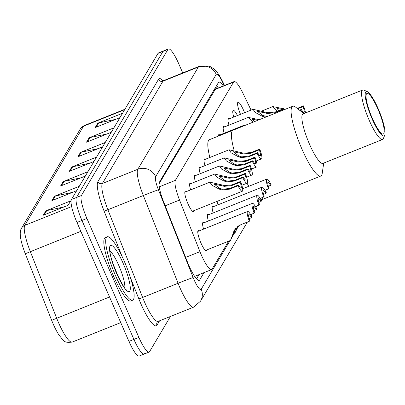 <?xml version="1.0" encoding="UTF-8"?>
<svg xmlns="http://www.w3.org/2000/svg" width="405" height="405" viewBox="0 0 405 405"><rect width="100%" height="100%" fill="white"/><g stroke="black" fill="none" stroke-linecap="round" stroke-linejoin="round"><path stroke-width="0.61" d="M190.618 189.884A10.935 2.182 -111.9 0 1 190.072 183.197A10.935 2.182 -111.9 0 1 191.033 183.546M195.412 181.789A10.935 2.182 -111.9 0 1 194.866 175.102A10.935 2.182 -111.9 0 1 195.828 175.451M200.207 173.694A10.935 2.182 -111.9 0 1 199.665 167.007A10.935 2.182 -111.9 0 1 200.622 167.356M205.001 165.599A10.935 2.182 -111.9 0 1 204.459 158.912A10.935 2.182 -111.9 0 1 205.416 159.261M218.366 136.1A10.935 2.182 -111.9 0 1 218.842 134.627A10.935 2.182 -111.9 0 1 219.799 134.981M224.183 133.225A10.935 2.182 -111.9 0 1 223.636 126.532A10.935 2.182 -111.9 0 1 224.593 126.886M228.977 125.13A10.935 2.182 -111.9 0 1 228.43 118.437A10.935 2.182 -111.9 0 1 229.392 118.792M233.771 117.035A10.935 2.182 -111.9 0 1 233.224 110.342A10.935 2.182 -111.9 0 1 237.457 115.557M240.529 114.326A10.935 2.182 -111.9 0 1 238.018 102.252A10.935 2.182 -111.9 0 1 243.476 110.064A10.935 2.182 -111.9 0 1 244.549 112.711M193.868 210.676A10.935 2.182 -111.9 0 1 193.423 211.592A10.935 2.182 -111.9 0 1 187.966 203.776A10.935 2.182 -111.9 0 1 185.277 191.287A10.935 2.182 -111.9 0 1 186.239 191.641M208.388 221.024A10.935 2.182 -111.9 0 1 207.841 214.331A10.935 2.182 -111.9 0 1 208.803 214.685M203.594 229.119A10.935 2.182 -111.9 0 1 203.047 222.426A10.935 2.182 -111.9 0 1 204.009 222.78M213.182 212.929A10.935 2.182 -111.9 0 1 212.64 206.236A10.935 2.182 -111.9 0 1 213.597 206.59M217.976 204.834A10.935 2.182 -111.9 0 1 217.131 201.346M206.844 249.905A10.935 2.182 -111.9 0 1 206.398 250.827A10.935 2.182 -111.9 0 1 200.941 243.01A10.935 2.182 -111.9 0 1 198.253 230.521A10.935 2.182 -111.9 0 1 199.214 230.875M251.054 110.104L242.868 93.104A20.508 4.09 68.1 0 0 234.085 81.618A20.508 4.09 68.1 0 0 233.599 82.063L175.375 180.362A20.508 4.09 68.1 0 0 179.531 200.035L199.959 251.652A20.508 4.09 68.1 0 0 201.331 254.947A20.508 4.09 68.1 0 0 211.562 269.598A20.508 4.09 68.1 0 0 212.048 269.148L228.612 241.177M215.035 88.27A20.508 19.865 30.6 0 1 215.46 89.085L159.059 183.845M215.465 89.085L234.085 81.618M223.297 85.941A20.508 4.09 68.1 0 0 218.867 82.174A20.508 4.09 68.1 0 0 218.381 82.625L159.454 182.098A20.508 4.09 68.1 0 0 163.605 201.771L187.611 262.425A20.508 4.09 68.1 0 0 188.983 265.72A20.508 4.09 68.1 0 0 199.214 280.371A20.508 4.09 68.1 0 0 199.7 279.921L204.024 272.621M170.424 316.462L149.602 351.611A20.508 4.09 -111.9 0 1 149.116 352.061A20.508 4.09 -111.9 0 1 138.89 337.411L86.923 218.472A20.508 4.09 -111.9 0 1 81.4 195.509L167.948 49.4A20.508 4.09 -111.9 0 1 168.434 48.949A20.508 4.09 -111.9 0 1 178.666 63.6L182.746 72.935M144.631 353.606A20.508 4.09 -111.9 0 1 144.145 354.056L139.168 356.051A20.508 4.09 -111.9 0 1 128.942 341.4L76.975 222.461L81.952 220.467A20.508 4.09 -111.9 0 1 76.429 197.503L162.977 51.394A20.508 4.09 -111.9 0 1 163.463 50.944A20.508 4.09 -111.9 0 0 162.977 51.394L76.429 197.503A20.508 4.09 -111.9 0 0 81.952 220.467L133.913 339.405L81.952 220.467L86.923 218.472M144.145 354.056A20.508 4.09 -111.9 0 1 133.913 339.405A20.508 4.09 -111.9 0 0 144.145 354.056L149.116 352.061M199.052 274.615L196.536 278.858M216.569 85.683A20.508 4.09 -111.9 0 1 218.32 87.936M71.665 206.565L24.786 225.367A27.343 5.452 68.1 0 0 30.319 251.596L56.675 318.183A27.343 5.452 68.1 0 0 58.502 322.577A27.343 5.452 68.1 0 0 72.141 342.109C63.443 343.005 64.187 341.172 59.084 335.198A22.422 4.47 -111.9 0 1 53.156 323.919A22.422 4.47 -111.9 0 1 51.658 320.32L25.302 253.727A22.422 4.47 -111.9 0 1 20.766 238.788C19.845 233.69 20.123 230.121 21.612 228.076L80.357 128.896A6.834 6.622 30.6 0 1 83.531 126.188L24.786 225.367A6.834 6.622 -149.4 0 0 21.612 228.076M76.975 222.461A20.508 4.09 -111.9 0 1 71.457 199.498L158.001 53.389A20.508 4.09 -111.9 0 1 158.487 52.939L168.434 48.949M106.981 133.984L90.016 137.533A5.468 5.295 -149.4 0 0 89.115 137.806L113.881 127.874M111.284 132.258L86.523 142.185L89.115 137.806M115.638 119.374L98.668 122.923A5.468 5.295 -149.4 0 0 97.772 123.196L122.533 113.263M119.936 117.647L95.175 127.575L97.772 123.196M81.015 177.815L64.051 181.364A5.468 5.295 -149.4 0 0 63.155 181.637L87.915 171.705M85.318 176.089L60.558 186.022L63.155 181.637M72.363 192.426L55.394 195.98A5.468 5.295 -149.4 0 0 54.498 196.248L79.264 186.315M76.666 190.699L51.901 200.632L54.498 196.248M45.846 210.858L70.713 200.885L68.116 205.269L43.249 215.242L45.846 210.858A5.468 5.295 -149.4 0 1 46.742 210.59L44.211 214.858M98.324 148.594L81.359 152.143A5.468 5.295 -149.4 0 0 80.463 152.417L105.224 142.484M102.627 146.868L77.866 156.801L80.463 152.417M89.672 163.205L72.703 166.754A5.468 5.295 -149.4 0 0 71.806 167.027L96.572 157.094M93.975 161.479L69.209 171.411L71.806 167.027M63.706 207.036L46.742 210.59M124.249 261.195A34.177 6.814 -111.9 0 1 132.643 300.221A34.177 6.814 -111.9 0 1 115.592 275.805A34.177 6.814 -111.9 0 1 107.198 236.778A34.177 6.814 -111.9 0 1 124.249 261.195M132.643 300.221L130.78 300.971A34.177 6.814 -111.9 0 1 113.729 276.554A34.177 6.814 -111.9 0 1 105.335 237.527L107.198 236.778M262.511 197.478A37.594 7.498 -111.9 0 1 261.088 199.979M248.771 186.31A37.594 7.498 -111.9 0 1 247.075 183.166A37.594 7.498 68.1 0 0 248.771 186.31M234.085 150.25A37.594 7.498 -111.9 0 1 233.062 130.207A37.594 7.498 68.1 0 0 232.171 131.028A37.594 7.498 68.1 0 0 234.085 150.25M209.866 157.479A37.594 7.498 -111.9 0 1 209.441 139.679L292.749 106.272A37.594 7.498 -111.9 0 1 295.777 107.264L303.861 113.597M323.706 163.083L322.238 173.249A37.594 7.498 -111.9 0 1 321.626 175.238A37.594 7.498 -111.9 0 1 320.735 176.059A37.594 7.498 -111.9 0 1 300.869 146.595A37.594 7.498 -111.9 0 1 291.858 107.092A37.594 7.498 -111.9 0 1 292.749 106.272M384.75 135.118L383.363 138.561A26.659 5.316 -111.9 0 1 383.201 138.895A26.659 5.316 -111.9 0 1 382.568 139.482L322.881 163.417A26.659 5.316 -111.9 0 1 308.792 142.519A26.659 5.316 -111.9 0 1 302.403 114.514A26.659 5.316 -111.9 0 1 303.036 113.926L362.718 89.991A26.659 5.316 -111.9 0 1 363.933 90.107L367.31 91.636A23.925 4.769 -111.9 0 1 379.556 111.962A23.925 4.769 -111.9 0 1 384.75 135.118A23.925 4.769 -111.9 0 1 384.603 135.422A23.925 4.769 -111.9 0 1 372.099 118.852A23.925 4.769 -111.9 0 1 365.659 92.056A23.925 4.769 -111.9 0 1 367.31 91.636M382.568 139.482A26.659 5.316 -111.9 0 1 368.479 118.584A26.659 5.316 -111.9 0 1 362.09 90.578A26.659 5.316 -111.9 0 1 362.718 89.991M383.793 133.564A21.875 4.359 -111.9 0 1 383.272 134.04A21.875 4.359 -111.9 0 1 371.714 116.898A21.875 4.359 -111.9 0 1 366.469 93.914A21.875 4.359 -111.9 0 1 366.991 93.439A21.875 4.359 -111.9 0 1 378.548 110.58A21.875 4.359 -111.9 0 1 383.793 133.564M234.687 229.772L232.298 236.019M235.918 228.147L230.496 240.423L234.065 231.093C231.498 237.872 232.055 236.94 235.725 228.293M233.619 231.842L235.062 229.215L240.828 224.684L249.353 221.267A10.252 2.045 68.1 0 1 247.622 211.461L197.802 231.437M249.181 218.634L251.454 217.723L251.9 216.969A10.252 2.045 68.1 0 0 247.622 211.461M251.454 217.723A6.834 1.362 68.1 0 0 248.898 214.63A6.834 1.362 68.1 0 0 249.804 220.512L249.353 221.267M237.457 226.678L237.092 227.924L237.892 226.339M250.624 214.584L254.153 213.172A10.252 2.045 68.1 0 1 252.416 203.366L202.601 223.342M253.975 210.539L256.249 209.628L256.694 208.874A10.252 2.045 68.1 0 0 252.416 203.366M238.16 226.142L235.29 232.328L237.168 226.916M256.249 209.628A6.834 1.362 68.1 0 0 253.692 206.535A6.834 1.362 68.1 0 0 254.598 212.417L254.153 213.172M255.418 206.489L258.947 205.077A10.252 2.045 68.1 0 1 257.21 195.271L207.395 215.252M258.77 202.444L261.043 201.533L261.488 200.784A10.252 2.045 68.1 0 0 257.21 195.271M261.043 201.533A6.834 1.362 68.1 0 0 258.486 198.445A6.834 1.362 68.1 0 0 259.392 204.322L258.947 205.077M260.212 198.394L263.741 196.982A10.252 2.045 68.1 0 1 262.01 187.176L212.19 207.157M263.569 194.349L265.837 193.438L266.282 192.689A10.252 2.045 68.1 0 0 262.01 187.176M265.837 193.438A6.834 1.362 68.1 0 0 263.28 190.35A6.834 1.362 68.1 0 0 264.187 196.228L263.741 196.982M265.007 190.299L268.535 188.887A10.252 2.045 68.1 0 1 266.804 179.081L242.641 188.77M268.363 186.254L270.631 185.348L271.077 184.594A10.252 2.045 68.1 0 0 266.804 179.081M270.631 185.348A6.834 1.362 68.1 0 0 268.075 182.255A6.834 1.362 68.1 0 0 268.981 188.133L268.535 188.887M240.104 182.209L231.574 185.627L224.254 186.33L214.23 184.098L219.54 188.32L222.522 189.251L229.924 188.416L238.449 184.994A6.834 1.362 68.1 0 0 241.01 188.087A6.834 1.362 68.1 0 0 240.104 182.209L240.55 181.455L232.019 184.872L224.684 185.596L209.886 182.159L184.827 192.208M240.55 181.455A10.252 2.045 68.1 0 1 242.281 191.261A10.252 2.045 68.1 0 1 238.003 185.748L229.478 189.17L222.087 189.98L219.095 189.069L211.972 185.227L209.886 182.159M238.003 185.748L238.449 184.994M244.898 174.115L236.368 177.532L229.048 178.235L219.029 176.003L224.34 180.225L227.316 181.156L234.718 180.321L243.248 176.899A6.834 1.362 68.1 0 0 245.805 179.992A6.834 1.362 68.1 0 0 244.898 174.115L245.344 173.36L236.814 176.777L229.478 177.501L214.68 174.064L189.626 184.113M245.344 173.36A10.252 2.045 68.1 0 1 247.075 183.166A10.252 2.045 68.1 0 1 242.798 177.653L234.272 181.076L226.886 181.885L223.894 180.974L216.766 177.132L214.68 174.064M242.798 177.653L243.248 176.899M249.693 166.02L241.162 169.437L233.842 170.14L223.823 167.908L229.134 172.13L232.111 173.062L239.512 172.226L248.042 168.804A6.834 1.362 68.1 0 0 250.599 171.897A6.834 1.362 68.1 0 0 249.693 166.02L250.138 165.265L241.613 168.682L234.277 169.411L219.475 165.969L194.42 176.018M250.138 165.265A10.252 2.045 68.1 0 1 251.869 175.071A10.252 2.045 68.1 0 1 247.592 169.558L239.066 172.981L231.68 173.791L228.688 172.879L221.56 169.037L219.475 165.969M247.592 169.558L248.042 168.804M254.487 157.925L245.962 161.342L238.636 162.046L228.617 159.813L233.928 164.035L236.905 164.967L244.306 164.131L252.836 160.714A6.834 1.362 68.1 0 0 255.393 163.802A6.834 1.362 68.1 0 0 254.487 157.925L254.932 157.17L246.407 160.593L239.071 161.317L224.269 157.874L199.214 167.923M254.932 157.17A10.252 2.045 68.1 0 1 256.664 166.976A10.252 2.045 68.1 0 1 252.391 161.463L243.861 164.886L236.474 165.696L233.482 164.784L226.36 160.942L224.269 157.874M252.391 161.463L252.836 160.714M259.281 149.83L250.756 153.252L243.43 153.951L233.412 151.718L238.722 155.94L241.699 156.872L249.1 156.036L257.631 152.619A6.834 1.362 68.1 0 0 260.187 155.707A6.834 1.362 68.1 0 0 259.281 149.83L259.726 149.075L251.201 152.498L243.866 153.222L229.068 149.779L204.009 159.828M259.726 149.075A10.252 2.045 68.1 0 1 261.458 158.881A10.252 2.045 68.1 0 1 257.185 153.373L248.655 156.791L241.269 157.606L238.277 156.694L231.154 152.847L229.068 149.779M257.185 153.373L257.631 152.619M243.066 126.193L243.451 125.494L245.121 125.373M257.955 120.224L252.588 119.338L254.386 121.657M253.13 122.158L248.245 117.399L259.215 119.718M283.48 109.988A6.834 1.362 68.1 0 0 283.252 109.36L274.727 112.777L267.406 113.476L257.383 111.248L262.693 115.471L267.092 116.559M265.548 117.182L262.248 116.22L255.125 112.377L253.039 109.304L267.837 112.747L275.172 112.023L283.702 108.606A10.252 2.045 68.1 0 1 284.123 109.73M283.252 109.36L283.702 108.606M282.067 109.259L277.172 108.52L278.655 110.626M297.214 108.393L303.487 105.877A10.252 2.045 68.1 0 1 305.542 112.924M299.978 110.56L300.945 110.17A10.252 2.045 68.1 0 0 301.958 112.104M277.364 111.147L272.823 106.581L283.358 108.743M283.819 108.904L285.049 109.36M300.945 110.17L301.391 109.416A6.834 1.362 68.1 0 0 303.947 112.509A6.834 1.362 68.1 0 0 303.041 106.631L303.487 105.877M303.041 106.631L297.7 108.773M299.498 110.175L301.391 109.416M185.627 257.403L199.959 251.652M165.194 205.78L179.531 200.035M159.251 186.827L175.375 180.362M214.908 89.561L233.599 82.063M198.551 280.382L199.7 279.921M224.238 85.566L222.411 81.764A13.669 2.724 68.1 0 0 216.235 74.404L155.647 176.686A13.669 2.724 68.1 0 0 158.416 189.803L193.144 277.557A13.669 2.724 68.1 0 0 194.061 279.754A13.669 2.724 68.1 0 0 201.204 289.221L229.989 240.626M201.204 289.221A13.669 13.243 -149.4 0 1 200.531 301.173L193.534 307.192A27.343 5.452 -111.9 0 1 179.896 287.661A27.343 5.452 -111.9 0 1 178.068 283.267L142.631 297.483A27.343 5.452 68.1 0 0 144.458 301.872A27.343 5.452 68.1 0 0 158.097 321.403L157.16 322.162A3.417 3.311 30.6 0 0 156.988 325.149A30.76 6.131 -111.9 0 1 140.915 303.851A30.76 6.131 -111.9 0 1 138.859 298.91L130.369 277.455M159.555 320.821L156.988 325.149M121.93 256.127L104.131 211.157A30.76 6.131 -111.9 0 1 97.899 181.648L158.487 79.365A30.76 6.131 -111.9 0 1 163.038 80.757M81.4 195.509L71.457 199.498M138.89 337.411L128.942 341.4M167.948 49.4L158.001 53.389M193.144 277.557A13.669 0.304 158.4 0 0 178.068 283.267L143.335 195.519L107.897 209.729L142.631 297.483L138.859 298.91M158.416 189.803A13.669 0.304 158.4 0 0 143.335 195.519A27.343 5.452 -111.9 0 1 137.801 169.285L102.364 183.495A27.343 5.452 68.1 0 0 107.897 209.729L104.131 211.157M155.647 176.686A13.669 13.243 -149.4 0 0 137.801 169.285L198.384 67.002L162.947 81.213L102.364 183.495A3.417 3.311 30.6 0 1 97.899 181.648M216.235 74.404A13.669 13.243 -149.4 0 0 198.384 67.002A27.343 5.452 -111.9 0 1 199.032 66.405L163.595 80.615A27.343 5.452 68.1 0 0 162.947 81.213A3.417 3.311 30.6 0 1 158.487 79.365M232.247 236.814L234.784 232.531M237.041 228.719L238.828 225.701M224.522 85.45L222.294 80.823A13.669 4.293 154.3 0 1 222.411 81.764M51.658 320.32L109.537 296.986M80.357 128.896L84.179 125.585A27.343 5.452 68.1 0 0 83.531 126.188L124.644 109.699M80.853 231.331L25.302 253.727M72.703 166.754L70.176 171.021M64.051 181.364L61.525 185.632M55.394 195.98L52.868 200.242M81.359 152.143L78.833 156.411M90.016 137.533L87.485 141.801M98.668 122.923L96.142 127.19M109.968 251.1A20.837 4.156 -111.9 0 1 118.827 265.543A20.837 4.156 -111.9 0 1 124.75 287.96M123.079 263.174A24.938 4.971 -111.9 0 1 129.792 291.099A24.938 4.971 -111.9 0 1 116.761 273.831A24.938 4.971 -111.9 0 1 110.049 245.906A24.938 4.971 -111.9 0 1 123.079 263.174M113.268 264.632A20.837 4.156 -111.9 0 1 114.478 267.29A20.837 4.156 -111.9 0 1 117.784 275.896M219.095 189.069L219.54 188.32M221.201 185.52L221.646 184.766M231.574 185.627L232.019 184.872M229.478 189.17L229.924 188.416M223.894 180.974L224.34 180.225M225.995 177.425L226.441 176.671M236.368 177.532L236.814 176.777M234.272 181.076L234.718 180.321M228.688 172.879L229.134 172.13M230.789 169.331L231.235 168.576M241.162 169.437L241.613 168.682M239.066 172.981L239.512 172.226M233.482 164.784L233.928 164.035M235.583 161.236L236.029 160.481M245.962 161.342L246.407 160.593M243.861 164.886L244.306 164.131M238.277 156.694L238.722 155.94M240.378 153.141L240.823 152.391M250.756 153.252L251.201 152.498M248.655 156.791L249.1 156.036M262.248 116.22L262.693 115.471M264.354 112.666L264.799 111.917M274.727 112.777L275.172 112.023M284.31 109.654L284.583 109.188M216.791 88.553L215.784 86.999M194.633 276.382L211.562 269.598M193.534 307.192L158.097 321.403M163.595 80.615L162.314 80.691L162.972 81.177M222.294 80.823L219.348 75.401L216.579 71.543L214.042 69.002L210.843 66.916L209.02 66.162L199.032 66.405M200.531 301.173L247.399 222.051M249.262 218.902L249.5 218.508M251.206 215.622L252.194 213.956M254.056 210.813L254.294 210.413M256 207.527L256.988 205.861M258.851 202.718L259.089 202.318M84.179 125.585L124.907 109.254M72.141 342.109L120.736 322.623M125.363 289.13L126.107 289.337C126.122 291.023 123.019 285.808 116.792 273.684C112.195 261.979 109.947 254.74 110.054 251.966L109.998 249.166L109.603 249.829M261.088 199.984L320.735 176.059M230.496 240.423L205.436 250.472M235.29 232.328L233.948 232.865M242.281 191.261L192.461 211.238M247.075 183.166L241.851 185.262M251.869 175.071L246.645 177.167M256.664 166.976L251.439 169.072M261.458 158.881L256.233 160.977M243.451 125.494L218.391 135.543M248.245 117.399L223.185 127.448M253.039 109.304L227.98 119.353M272.823 106.581L261.994 110.924"/></g></svg>
